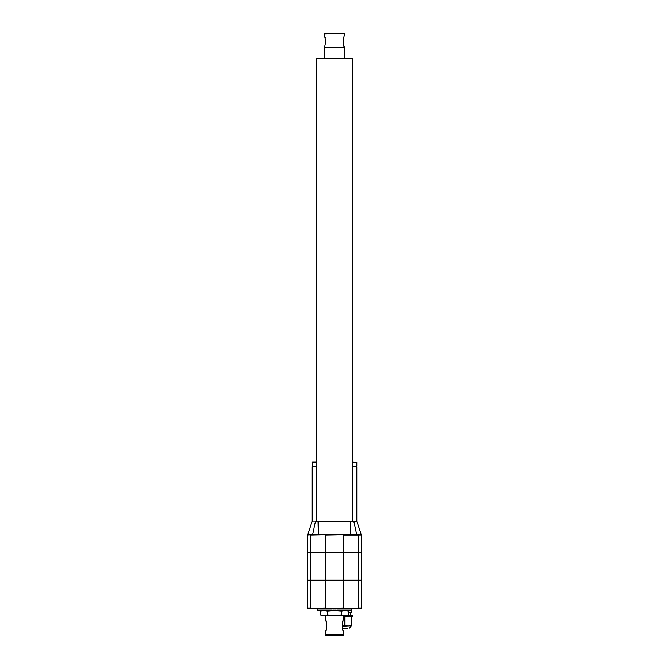 <?xml version="1.0" encoding="UTF-8"?>
<svg xmlns="http://www.w3.org/2000/svg" width="669" height="669" viewBox="0 0 669 669"><rect width="100%" height="100%" fill="white"/><g stroke="black" fill="none" stroke-linecap="round" stroke-linejoin="round"><path stroke-width="1" d="M348.691 615.062L345.145 615.605L348.691 615.062L348.691 611.24L345.145 610.697L341.591 611.24L341.591 615.062L345.145 615.605L322.215 615.605L320.309 615.062L320.309 611.24L323.855 610.697L327.409 611.24L334.5 610.697L341.591 611.24M347.98 611.056L346.785 610.697M343.13 630.733L343.381 631.419M343.398 631.461L343.565 631.879M343.632 634.848L342.929 635.55L326.071 635.55L325.368 634.848L343.632 634.848L343.632 632.038C342.035 631.519 342.035 619.92 343.632 619.402L343.607 619.444M343.13 620.707L342.863 621.543M342.628 622.413L342.377 623.6M342.319 627.405L342.377 627.84M342.612 628.96L342.846 629.847M358.542 552.418L307.414 552.418L307.414 580.082L361.586 580.082L361.586 552.418L358.542 552.418L358.542 580.082M358.417 608.514L361.586 608.163L361.586 580.433L307.414 580.433L307.765 608.514L343.59 608.514M307.414 540.97L307.414 535.183L310.575 534.857L307.414 535.208L307.414 552.067L361.586 552.067L361.369 535.116L358.542 535.208L358.542 552.067M351.635 58.027L317.365 58.027L316.663 58.73L352.337 58.73L351.635 58.027M342.219 626.385L351.468 625.967M342.202 625.908L345.003 625.055L345.003 616.308L351.25 616.308L351.468 625.055C351.468 626.243 351.468 626.243 351.468 625.055L351.468 616.308L352.379 616.308L352.379 615.254L348.005 615.254M351.25 625.055C349.185 626.243 347.102 626.243 345.003 625.055M344.585 625.055L344.585 616.308L343.632 616.308M351.426 609.216L351.468 612.729L348.691 612.729M332.184 610.655L331.849 609.994L330.979 609.994L330.637 610.697L331.322 610.697L330.979 609.994L330.118 609.994L329.784 610.697L330.461 610.697L330.118 609.994L329.273 609.994L328.939 610.697L329.608 610.697L329.273 609.994L328.437 609.994L328.111 610.697L328.763 610.697L328.437 609.994L327.618 609.994L327.3 610.697L327.935 610.697L327.618 609.994L326.815 609.994L326.505 610.697L327.133 610.697L326.815 609.994L326.037 609.994L325.736 610.697L326.347 610.697L326.037 609.994L325.285 609.994L324.992 610.697L325.577 610.697L325.285 609.994L324.557 609.994L324.273 610.697L324.841 610.697L324.557 609.994L323.855 609.994L323.579 610.697L324.122 610.697L323.855 609.994L323.177 609.994L322.918 610.697L323.436 610.697L323.177 609.994L322.533 609.994L322.291 610.697L322.784 610.697L322.533 609.994L321.923 609.994L321.689 610.697L322.165 610.697L321.923 609.994L321.346 609.994L321.128 610.697L321.572 610.697L321.346 609.994L320.811 609.994L320.61 610.697L320.811 609.994L320.309 609.994L320.117 610.697L320.309 609.994L319.849 609.994L319.673 610.697L319.422 609.994L319.264 610.697L319.038 609.994L318.904 610.697L318.703 609.994L318.578 610.697L318.402 609.994L318.302 610.697L318.151 609.994L318.068 610.697L317.951 609.994L317.875 610.697L317.675 609.994L317.641 610.697L317.599 609.994L317.583 610.697L317.574 608.514L360.131 608.514M308.869 608.514L315.191 608.514M356.794 521.552L356.794 466.786L352.337 466.786M316.663 466.786L312.206 466.786L312.206 521.552M352.337 462.329L356.794 462.329L356.794 466.193L352.337 466.193M316.663 466.193L312.206 466.193L312.557 461.978L316.663 461.978M356.619 466.193L356.619 466.786M307.765 535.083L307.957 534.606L318.285 534.531L318.009 521.853L318.477 521.862L318.737 534.514L350.514 534.857L350.673 521.519L350.715 534.531L356.661 534.531L353.868 521.519L318.327 521.519M356.109 521.853L350.991 521.853M353.868 521.519L355.908 521.519L353.868 521.519M356.794 462.329L352.337 461.978M344.543 534.857L312.54 534.857L315.333 521.853L312.891 521.853M359.788 535.116L361.586 535.208L361.586 540.97M361.369 535.116L356.987 521.761M310.575 534.857L310.458 552.067M358.425 534.857L310.692 534.857M320.309 615.062L323.855 615.605L327.409 615.062L327.409 611.24M327.409 615.062L334.5 615.605L341.591 615.062M336.816 610.655L337.151 609.994L351.426 609.994L351.417 610.697L351.426 608.514M335.972 610.58L336.273 609.994L336.8 610.697M335.161 610.437L335.554 610.697L335.052 610.663M334.316 610.697L334.5 609.994L334.851 610.697L334.149 610.697L334.5 609.994L334.684 610.697M334.149 610.697L333.262 610.697L333.614 609.994L333.948 610.663M333.078 610.697L332.384 610.697L332.727 609.994L333.262 610.697M351.376 610.697L351.401 609.994L351.359 610.697M351.158 610.697L351.049 609.994L351.158 610.697M350.748 610.697L350.849 609.994L350.698 610.697M350.171 610.697L350.297 609.994L350.096 610.697M349.419 610.697L349.578 609.994L349.327 610.697M348.499 610.697L348.691 609.994L348.499 610.697L348.189 609.994L348.39 610.697M347.428 610.697L347.872 610.697L347.654 609.994L347.428 610.697L347.077 609.994L346.835 610.697L347.311 610.697M346.216 610.697L346.709 610.697L346.467 609.994L346.216 610.697L345.823 609.994L345.564 610.697L346.082 610.697M344.878 610.697L345.421 610.697L345.145 609.994L344.878 610.697L344.443 609.994L344.159 610.697L344.727 610.697M343.423 610.697L344.008 610.697L343.715 609.994L343.423 610.697L342.963 609.994L342.653 610.697L343.264 610.697M341.867 610.697L342.495 610.697L342.185 609.994L341.867 610.697L341.382 609.994L341.065 610.697L341.7 610.697M340.237 610.697L340.889 610.697L340.563 609.994L340.237 610.697L339.727 609.994L339.392 610.697L340.061 610.697M338.539 610.697L339.216 610.697L338.882 609.994L338.539 610.697L338.021 609.994L337.678 610.697L338.363 610.697M336.942 610.697L337.494 610.697L337.151 609.994M335.554 610.697L335.386 609.994L334.851 610.697M332.058 610.697L331.506 610.697L331.849 609.994M317.951 609.994L317.733 610.697L317.951 609.994M317.599 609.994L317.583 610.697L317.599 609.994M355.908 521.519L350.673 521.519M318.009 521.853L315.132 521.519M342.469 628.316L347.32 628.25M343.849 628.316L345.739 628.316M326.138 629.889L326.681 623.985M326.623 623.608L326.422 622.622M326.138 621.543L325.602 619.979M325.368 615.605L325.368 619.402C326.965 619.929 326.965 631.519 325.368 632.038L325.368 634.848M325.619 631.419L325.87 630.725M359.588 534.623L361.059 534.623M309.212 535.116L309.413 534.623M324.457 33.801L344.192 33.45L324.808 33.45L324.457 35.49L325.761 41.528L324.557 47.315L344.443 47.315C342.578 45.408 343.532 35.825 344.543 35.49C343.54 35.783 342.57 45.417 344.443 47.315L344.075 46.286M343.348 39.864L343.281 40.508M343.272 40.566L343.615 44.689M343.749 45.199L344.058 46.253M325.761 41.804L325.744 40.817M325.293 37.991L325.067 37.205M324.841 36.502L324.649 35.984M324.457 58.027L324.457 47.666L344.543 47.666L344.543 58.027M310.458 552.418L310.458 580.082M343.707 580.433L343.707 608.163L325.41 608.514M361.586 608.163L358.542 608.163L358.542 580.433M325.293 580.433L325.293 608.163L310.583 608.514M310.458 580.433L310.458 608.163L307.414 608.163M316.663 462.329L312.206 462.329M325.41 534.857L310.575 535.208M343.59 534.857L325.293 535.208L325.293 552.067M358.425 535.208L343.707 535.208L343.707 552.067M350.523 521.862L318.477 521.862M343.707 552.418L343.707 580.082M325.293 552.418L325.293 580.082M350.322 612.729L350.322 615.254M312.381 466.193L312.381 466.786M312.013 521.761L307.723 534.832M352.337 521.519L352.337 58.73M316.663 521.519L316.663 58.73M343.632 615.605L343.632 619.402M322.215 610.697L320.309 611.24M351.041 626.385L349.185 628.25M344.543 35.49L344.543 33.801"/></g></svg>
